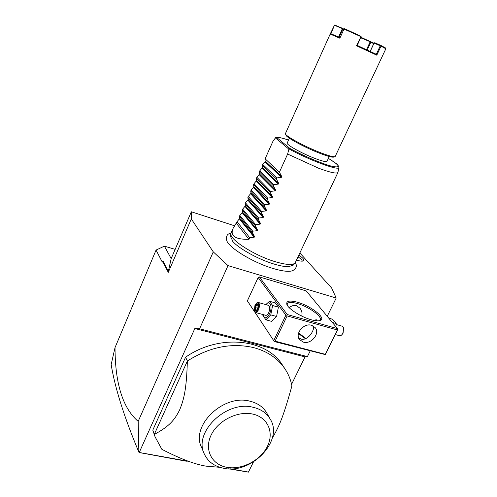 <?xml version="1.0" encoding="UTF-8"?>
<svg xmlns="http://www.w3.org/2000/svg" width="497" height="497" viewBox="0 0 497 497"><rect width="100%" height="100%" fill="white"/><g stroke="black" fill="none" stroke-linecap="round" stroke-linejoin="round"><path stroke-width="0.75" d="M234.509 225.781L191.333 211.772L191.302 218.928L213.275 251.88L228.011 265.615L336.202 298.032L331.629 287.993L299.89 253.023M295.33 262.658C297.287 265.901 296.361 268.591 292.553 270.722C288.881 271.996 282.321 271.232 272.872 268.417C253.085 262.578 228.794 247.748 226.744 240.585C225.781 236.261 227.197 233.77 230.999 233.124M298.865 255.203C302.946 257.893 304.493 259.763 303.499 260.813C302.487 261.434 300.231 261.211 296.734 260.142L296.56 260.086M310.196 350.932L307.407 356.604L305.04 356.889L194.824 328.523L199.57 328.797L228.011 265.615M228.601 468.789L248.388 472.138L253.47 461.937M291.59 384.293L305.04 356.889M336.202 298.032L327.225 316.291M307.407 356.604L199.57 328.797M287.216 314.526L337.444 328.616L306.189 290.9L259.378 276.928L258.154 277.519L247.363 300.884L274.313 341.538L325.311 354.609L337.842 329.418L337.407 329.977L287.142 315.924L286.732 315.098L287.216 314.526L259.378 276.928M191.302 218.928L168.278 272.344L162.612 261.416L162.302 262.143L156.064 250.072L115.018 347.608C115.111 383.641 122.827 408.23 138.172 421.375L213.275 251.88M138.172 421.375L138.862 452.127L139.241 452.475L194.824 328.523M138.862 452.127C124.287 417.412 115.049 388.225 111.16 364.568L115.018 347.608M118.323 339.805L118.342 339.084M175.155 249.376L164.383 246.145L171.179 258.608L191.333 211.772M156.064 250.072L164.383 246.145M162.612 261.416L163.376 261.633L168.371 271.238L171.192 258.614M168.278 272.344L168.371 271.238M139.054 452.512L186.282 461.204L187.704 461.005M187.636 461.16L139.241 452.475M248.494 472.088L230.291 468.82M283.197 366.171L282.259 364.742C265.883 338.631 219.183 333.686 185.586 357.188L152.796 430.104L154.623 435.54M152.796 430.104L155.058 436.801L161.867 449.331C180.038 458.719 194.762 464.322 206.044 466.149L219.867 467.317M272.288 438.087C279.128 426.358 283.085 417.791 291.919 385.852C290.677 379.553 288.266 373.75 284.688 368.451C277.63 358.225 267.28 351.28 253.632 347.608C231.44 342.539 209.349 347.012 187.363 361.027C186.537 389.058 184.039 399.234 179.634 409.932C174.677 419.835 169.446 426.395 154.275 434.415L187.363 361.027L185.586 357.188M204.056 453.357L201.552 447.362C190.357 425.749 223.457 393.879 249.767 401.154C257.409 402.961 263.012 406.813 266.578 412.696L266.97 413.386M253.116 407.285C260.832 409.093 266.485 412.951 270.076 418.872C284.365 440.51 251.078 475.089 223.023 468.131C214.052 466.174 207.821 461.471 204.329 454.009C193.053 432.266 226.557 400.029 253.116 407.285M252.644 414.057C237.591 410.652 217.748 420.698 211.02 435.297C204.068 449.853 211.859 464.782 226.949 467.335C241.94 470.1 260.583 460.377 267.38 446.412C274.387 432.489 267.796 417.244 252.644 414.057M297.436 302.238C311.103 305.91 327.181 318.67 320.068 320.546C318.179 321.124 315.228 320.863 311.209 319.757C301.182 317.067 288.254 308.854 286.856 304.394C286.042 300.878 289.571 300.157 297.436 302.238M337.444 328.616L337.842 329.418M305.556 338.792L298.461 333.537M274.313 341.538L254.849 312.06M254.675 311.805L247.363 300.884M273.847 340.408L285.887 315.185L258.154 277.519M285.887 315.185L286.732 315.098M287.142 315.924L275.083 341.153L325.299 354.324L337.407 329.977M303.369 342.122L299.604 339.668C294.547 333.835 303.81 322.671 311.582 325.293L315.117 327.548C320.422 333.325 311.246 344.669 303.369 342.122M275.083 341.153L274.251 341.228M298.616 337.811L301.176 339.122C307.68 340.911 314.682 330.753 313.477 326.113M305.997 338.594L298.622 332.928M289.211 307.674C291.621 305.686 294 305.021 296.349 305.686L299.995 308.177C301.853 310.712 302.437 313.346 301.754 316.086M287.198 305.115L287.278 303.816C288.353 302.07 291.72 301.977 297.374 303.537C308.457 306.556 322.304 316.316 320.198 319.819L319.198 320.751M314.042 320.435L316.222 319.695L317.21 320.838M313.582 327.61L312.675 325.69M316.297 319.72L314.887 320.248M317.086 320.832C316.577 319.764 315.837 319.571 314.862 320.267L314.564 320.534M312.93 325.808L313.588 327.368M313.141 326.659L313.588 327.498M265.808 304.599L269.529 301.257L275.27 302.897L278.395 307.165L276.587 316.49L271.66 321.385L265.883 319.801L262.882 315.415L262.913 314.545M269.529 301.257L272.611 305.525L270.778 314.874L276.587 316.49M272.611 305.525L278.395 307.165M265.982 304.649C269.902 299.237 272.977 306.935 269.529 313.837C266.541 318.776 264.435 319.037 263.211 314.626M255.501 312.495L265.659 315.303C266.709 315.514 267.728 314.638 268.715 312.681C270.12 308.972 270.051 306.531 268.504 305.363L268.423 305.338M270.778 314.874L265.883 319.801M254.34 311.029L255.421 312.476C256.452 312.675 257.458 311.793 258.446 309.824C259.85 306.09 259.801 303.636 258.291 302.474L256.912 302.853M254.967 305.245L256.558 303.114C258.9 302.648 259.322 304.767 257.837 309.457C256.415 312.041 255.234 312.538 254.309 310.954L254.967 305.245M254.681 307.494L254.918 310.513L256.632 310.377L258.123 307.189L257.875 304.164L256.16 304.326L254.681 307.494L255.427 307.593L255.62 310.091M256.16 304.326L256.651 304.953L255.427 307.593L257.583 308.196M257.875 304.164L257.924 304.723M256.632 310.377L256.806 310.01M254.918 310.513L255.62 310.116M257.881 305.301L256.651 304.953L257.85 304.841M328.797 318.179L332.599 319.267L336.171 323.541L335.978 326.846M332.338 322.454L336.171 323.541M341.656 335.053L343.092 333.214L343.582 327.821L342.887 333.338L341.526 335.171L339.613 335.742L335.425 334.587M343.582 327.821L342.184 326.206M295.038 263.056L293.23 265.156L288.533 266.69L287.291 266.69M233.074 241.722L230.465 236.417L230.9 233.534C228.962 239.15 254.004 255.371 274.959 261.621C286.048 264.907 292.776 265.348 295.137 262.944L337.929 172.465M231.086 232.907L230.9 233.534M318.434 168.16C330.319 172.534 336.823 173.956 337.948 172.422L338.867 167.402C339.613 171.322 308.941 160.084 288.943 148.876L287.633 154.039L318.434 168.16M276.146 137.383C278.332 137.104 282.458 138.004 288.533 140.086C282.52 138.073 278.568 137.191 276.661 137.458L275.549 137.706L272.884 141.446L265.125 158.816L279.426 172.155L287.633 154.039M288.943 148.876L289.906 148.454C303.338 155.853 322.951 164.122 332.263 166.365C341.234 168.11 339.942 165.445 328.393 158.375M329.262 156.499L327.038 161.264C326.349 162.14 322.41 161.227 315.228 158.537C302.232 153.654 285.831 144.515 287.204 143.03L287.216 143.006M334.978 156.673L333.909 157.058C332.394 157.549 327.759 156.319 320 153.362C305.208 147.721 286.16 137.445 285.937 135.097L285.508 133.96M370.141 51.402L373.999 43.09L374.676 42.736L380.839 45.407L385.566 47.992L385.84 48.787L335.127 156.617C333.568 157.12 328.778 155.841 320.751 152.778C305.431 146.926 285.694 136.296 285.477 133.886L285.483 133.5M385.834 48.762L381.013 46.14L376.788 55.192L356.492 45.749L357.262 45.444M376.788 55.192L376.304 54.31L380.267 45.799L381.013 46.14M356.492 45.749L361.108 36.399L357.268 45.444L376.248 54.285M360.716 36.554L344.005 29.062L339.855 38.213L330.17 34.069L285.471 133.519M340.023 37.642L330.94 33.765L334.568 24.993L330.176 34.069M374.179 42.841L370.24 51.446M374.111 43.115L380.267 45.799M361.108 36.399L344.583 28.677L344.005 29.062M339.855 38.213L344.086 28.776M330.182 34.069L330.66 33.877M334.568 24.993L342.514 28.323L343.651 29.646M361.008 37.3L373.93 43.233M360.772 37.809L370.551 41.885L373.701 43.736M370.787 42.301L367.208 50.029M370.085 41.978L366.506 49.706M339.109 37.232L342.793 29.106M334.705 25.378L342.657 28.714M338.594 37.008L342.284 28.851M342.52 28.335L343.874 29.143M279.426 172.155L281.762 176.59L281.439 177.311L276.81 177.926L262.658 164.352L262.223 165.321L262.447 167.607L278.68 183.374L278.357 184.089L273.748 184.685L259.763 170.831L259.328 171.794L259.571 174.049L275.611 190.121L275.288 190.836L270.697 191.413L256.881 177.286L256.452 178.249L256.707 180.454L272.561 196.843L272.232 197.557L267.659 198.11L254.01 183.71L253.582 184.673L253.849 186.841L269.517 203.534L269.194 204.242L264.64 204.776L251.153 190.115L250.724 191.065L251.01 193.196L266.485 210.2L266.168 210.902L261.633 211.418L248.307 196.489L247.879 197.433L248.183 199.527L263.472 216.835L263.155 217.537L258.633 218.028L245.468 202.832L245.046 203.776L245.363 205.833L260.471 223.439L260.155 224.141L255.651 224.613L242.648 209.156L242.225 210.094L242.555 212.113L257.483 230.018L257.166 230.714L252.681 231.167L239.84 215.45L239.417 216.388L239.759 218.363L254.501 236.566L254.191 237.255L249.724 237.69L237.038 221.718L233.161 228.253C229.751 235.858 235.025 239.542 248.991 239.318L249.724 237.69M278.68 183.374L276.351 178.939L276.81 177.926M275.611 190.121L273.288 185.692L273.748 184.685M272.561 196.843L270.244 192.414L270.697 191.413M269.517 203.534L267.212 199.104L267.659 198.11M266.485 210.2L264.193 205.77L264.64 204.776M263.472 216.835L261.186 212.405L261.633 211.418M260.471 223.439L258.192 219.015L258.633 218.028M257.483 230.018L255.209 225.595L255.651 224.613M254.501 236.566L252.24 232.142L252.681 231.167M239.759 218.363L237.038 221.718M242.555 212.113L239.84 215.45M245.363 205.833L242.648 209.156M248.183 199.527L245.468 202.832M251.01 193.196L248.307 196.489M253.849 186.841L251.153 190.115M256.707 180.454L254.01 183.71M259.571 174.049L256.881 177.286M262.447 167.607L259.763 170.831M265.125 158.816L265.031 161.836L262.658 164.352M276.351 178.939L262.223 165.321M273.288 185.692L259.328 171.794M270.244 192.414L256.452 178.249M267.212 199.104L253.582 184.673M264.193 205.77L250.724 191.065M261.186 212.405L247.879 197.433M258.192 219.015L245.046 203.776M255.209 225.595L242.225 210.094M252.24 232.142L239.417 216.388M236.342 223.277L248.991 239.318M302.275 261.155C302.12 260.086 300.716 258.664 298.07 256.887M275.406 137.893L288.838 149.106M276.661 137.458L289.906 148.454M265.336 161.146L281.762 176.59M265.031 161.836L281.439 177.311M262.143 168.297L278.357 184.089M259.266 174.727L275.288 190.836M256.402 181.138L272.232 197.557M253.551 187.518L269.194 204.242M250.712 193.873L266.168 210.902M247.879 200.198L263.155 217.537M245.064 206.503L260.155 224.141M242.256 212.778L257.166 230.714M239.467 219.028L254.191 237.255M282.259 364.742L284.688 368.451M270.076 418.872L266.578 412.696M319.708 320.646L320.068 320.546M268.504 305.363L258.291 302.474M256.558 303.114L257.024 302.766M257.819 304.475L258.036 307.221L256.669 310.153M256.744 309.998L255.452 310.103M336.152 324.498L342.271 326.231M288.533 266.69C285.054 266.802 280.115 265.889 273.71 263.957C257.8 259.229 237.554 247.723 232.478 241.026M328.393 158.363L335.873 163.308C337.395 163.985 339.507 167.545 338.867 167.402M289.378 138.209L287.204 143.03M231.055 232.975L233.161 228.253"/></g></svg>
